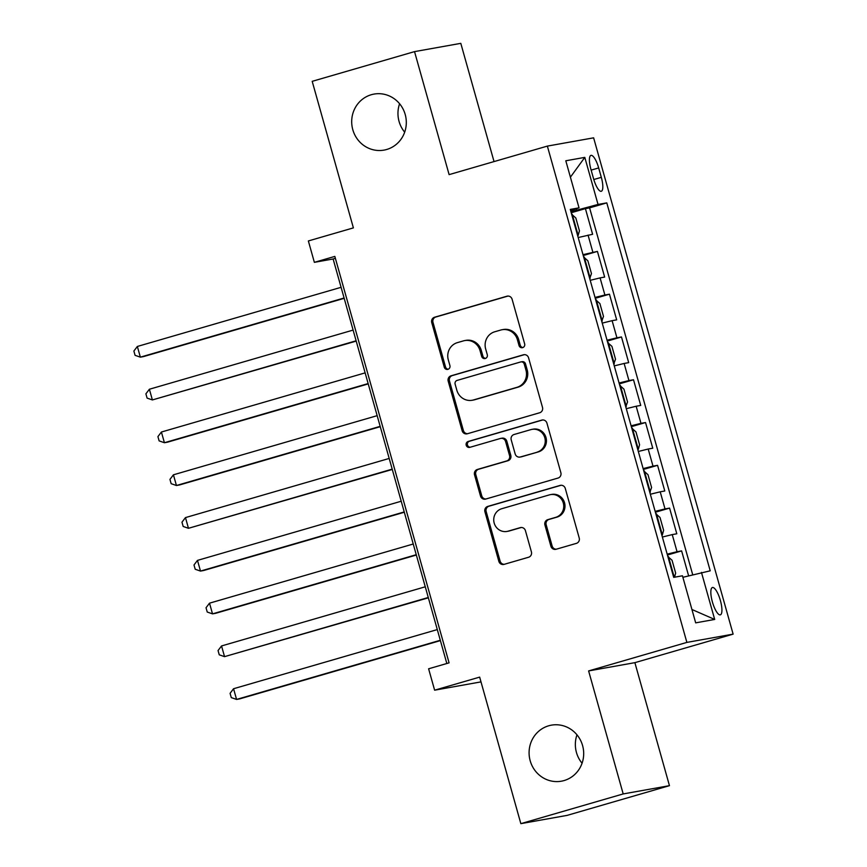 <?xml version="1.0" encoding="UTF-8"?>
<svg xmlns="http://www.w3.org/2000/svg" width="867" height="867" viewBox="0 0 867 867"><rect width="100%" height="100%" fill="white"/><g stroke="black" fill="none" stroke-linecap="round" stroke-linejoin="round"><path stroke-width="1.3" d="M522.66 347.634A3.056 2.926 -100.1 0 0 524.654 343.885L512.104 299.256A4.368 4.183 -100.1 0 0 506.913 296.221L434.584 317.224A4.368 4.183 -100.1 0 0 431.744 322.589L444.283 367.218A3.056 2.926 -100.1 0 0 447.925 369.342A3.056 2.926 -100.1 0 0 449.908 365.581L448.293 359.805A13.97 13.384 -100.1 0 1 457.375 342.638L463.401 340.883A13.97 13.384 -100.1 0 1 464.712 340.579A13.97 13.384 -100.1 0 1 480.036 350.593L481.651 356.359A3.056 2.926 -100.1 0 0 485.292 358.483A3.056 2.926 -100.1 0 0 487.287 354.733L485.661 348.957A13.97 13.384 -100.1 0 1 494.743 331.779L500.768 330.034A13.97 13.384 -100.1 0 1 502.091 329.72A13.97 13.384 -100.1 0 1 517.404 339.734L519.03 345.51A3.056 2.926 -100.1 0 0 522.66 347.634M548.692 725.787A28.459 27.267 -100.1 0 0 529.835 759.384A28.459 27.267 -100.1 0 0 561.393 781.189A28.459 27.267 -100.1 0 0 564.081 780.56A28.459 27.267 -100.1 0 0 582.938 746.964A28.459 27.267 -100.1 0 0 551.379 725.159A28.459 27.267 -100.1 0 0 548.692 725.787M576.978 734.826A28.459 27.267 -100.1 0 0 582.06 763.242M371.304 94.72A28.459 27.267 -100.1 0 0 352.446 128.316A28.459 27.267 -100.1 0 0 384.005 150.11A28.459 27.267 -100.1 0 0 386.693 149.482A28.459 27.267 -100.1 0 0 405.561 115.885A28.459 27.267 -100.1 0 0 373.991 94.091A28.459 27.267 -100.1 0 0 371.304 94.72M399.589 103.758A28.459 27.267 -100.1 0 0 404.672 132.174M720.379 600.463A14.23 4.042 73.8 0 0 712.414 587.512A14.23 4.042 73.8 0 0 712.381 601.893A14.23 4.042 73.8 0 0 720.347 614.844A14.23 4.042 73.8 0 0 720.379 600.463M550.892 546.232A4.368 4.183 -100.1 0 0 556.083 549.266L576.382 543.371A4.368 4.183 -100.1 0 0 579.221 538.006L565.284 488.446A4.368 4.183 -100.1 0 0 560.093 485.422L487.763 506.415A4.368 4.183 -100.1 0 0 484.924 511.779L498.85 561.339A4.368 4.183 -100.1 0 0 504.052 564.374L528.567 557.253A4.368 4.183 -100.1 0 0 531.406 551.889L525.435 530.68A4.368 4.183 -100.1 0 0 520.243 527.645L508.084 531.178A11.672 11.184 -100.1 0 1 494.038 522.498A11.672 11.184 -100.1 0 1 501.765 508.712L549.385 494.884A11.672 11.184 -100.1 0 1 563.442 503.575A11.672 11.184 -100.1 0 1 555.704 517.35L547.771 519.658A4.368 4.183 -100.1 0 0 544.931 525.023L550.892 546.232L552.138 546.004A4.368 4.183 -100.1 0 0 556.311 549.201M494.038 161.587L460.8 43.35L414.534 51.619L312.196 81.335L353.389 227.88L308.359 240.95L314.363 262.343L334.835 256.404L449.084 662.854L428.612 668.793L434.627 690.186L481.001 681.885M623.189 793.934L669.454 785.665L634.882 662.659L588.617 670.928L623.189 793.934L520.85 823.65L479.657 677.116L434.627 690.186M588.617 670.928L686.87 642.404L547.359 146.1L593.624 137.831L733.124 634.135L686.87 642.404M414.534 51.619L449.117 174.625L547.359 146.1M539.664 412.768A4.368 4.183 -100.1 0 0 542.504 407.403L528.577 357.843A4.368 4.183 -100.1 0 0 523.375 354.809L451.046 375.812A4.368 4.183 -100.1 0 0 448.206 381.177L462.144 430.736A4.368 4.183 -100.1 0 0 467.335 433.76L539.664 412.768M546.936 423.15L560.862 472.699A4.368 4.183 -100.1 0 1 558.023 478.064L485.693 499.067A4.368 4.183 -100.1 0 1 480.502 496.032L474.531 474.823A4.368 4.183 -100.1 0 1 477.37 469.459L506.707 460.941A4.368 4.183 -100.1 0 0 509.547 455.576L505.591 441.509A4.368 4.183 -100.1 0 0 500.389 438.474L469.849 447.339A3.056 2.926 -100.1 0 1 466.175 445.074A3.056 2.926 -100.1 0 1 468.202 441.466L541.734 420.116A4.368 4.183 -100.1 0 1 546.936 423.15M669.454 785.665L567.116 815.381L520.85 823.65M688.615 575.786L681.614 550.892L667.427 555.021M667.178 554.143L677.051 551.715L672.239 534.603L676.802 533.779L669.584 508.105L655.398 512.234M655.149 511.357L665.022 508.929L660.21 491.817L664.783 490.993L657.565 465.33L643.368 469.448M643.13 468.581L653.003 466.143L648.191 449.03L652.753 448.217L645.536 422.543L631.349 426.662M631.1 425.795L640.973 423.356L636.161 406.244L640.724 405.431L633.506 379.757L619.32 383.875M619.071 383.008L628.943 380.57L624.132 363.457L628.694 362.644L621.487 336.97L607.29 341.089M607.052 340.222L616.925 337.794L612.113 320.671L616.675 319.858L609.458 294.184L595.261 298.313M595.022 297.435L604.895 295.008L600.083 277.895L604.646 277.072L597.428 251.408L582.992 254.66M583.242 255.527L597.428 251.408M590.915 169.314L593.57 178.732A13.785 3.912 73.8 0 0 601.286 191.271A13.785 3.912 73.8 0 0 601.319 177.345L598.674 167.927A13.785 3.912 73.8 0 0 590.947 155.388A13.785 3.912 73.8 0 0 590.915 169.314M682.882 577.303L710.214 570.822L606.792 202.878L598.035 204.439L570.941 211.754M701.457 572.393L714.69 619.45L695.681 622.853L682.459 575.786L673.702 577.357L570.28 209.413L579.026 207.842L565.804 160.774L584.802 157.382L598.035 204.439M692.7 574.702L589.593 207.874L585.409 208.622L592.616 234.285L578.181 237.536M604.895 295.008L609.458 294.184M616.925 337.794L621.487 336.97M628.943 380.57L633.506 379.757M640.973 423.356L645.536 422.543M653.003 466.143L657.565 465.33M665.022 508.929L669.584 508.105M677.051 551.715L681.614 550.892M576.663 210.096L576.284 208.774M634.882 662.659L733.124 634.135M314.363 262.343L333.123 258.984L446.83 663.504M335.377 258.333L333.123 258.984M571.212 212.74L585.409 208.622M589.593 207.874L606.792 202.878M570.638 210.692L579.026 207.842M600.083 277.895L590.21 280.323M612.113 320.671L602.24 323.109M624.132 363.457L614.259 365.896M636.161 406.244L626.288 408.682M648.191 449.03L638.318 451.469M660.21 491.817L650.337 494.244M672.239 534.603L662.366 537.031M570.41 177.171L584.802 157.382M714.69 619.45L691.931 609.49M522.985 347.515A3.056 2.926 -100.1 0 1 520.276 345.294L518.65 339.517A13.97 13.384 -100.1 0 0 503.337 329.503L502.091 329.72M464.712 340.579L465.969 340.352A13.97 13.384 -100.1 0 1 481.283 350.366L482.908 356.142A3.056 2.926 -100.1 0 0 485.618 358.374M507.932 296.07L435.83 317.008A4.368 4.183 -100.1 0 0 432.991 322.372L445.54 366.99A3.056 2.926 -100.1 0 0 448.25 369.223M524.405 354.657L452.303 375.584A4.368 4.183 -100.1 0 0 449.464 380.949L463.39 430.509A4.368 4.183 -100.1 0 0 467.562 433.695M524.253 364.097A3.056 2.926 -100.1 0 0 520.612 361.973L457.126 380.407A3.056 2.926 -100.1 0 0 455.132 384.168L456.844 390.248A13.97 13.384 -100.1 0 0 472.168 400.261A13.97 13.384 -100.1 0 0 473.48 399.958L516.884 387.354A13.97 13.384 -100.1 0 0 525.966 370.187L524.253 364.097L525.5 363.869A3.056 2.926 -100.1 0 0 522.151 361.68L520.894 361.907M472.168 400.261L473.415 400.045A13.97 13.384 -100.1 0 0 474.737 399.73L473.48 399.958M525.5 363.869L527.212 369.96A13.97 13.384 -100.1 0 1 518.13 387.137L474.737 399.73M500.801 438.377L502.058 438.16A4.368 4.183 -100.1 0 1 506.837 441.281L510.793 455.359A4.368 4.183 -100.1 0 1 507.954 460.724L478.627 469.242A4.368 4.183 -100.1 0 0 475.788 474.607L481.749 495.816A4.368 4.183 -100.1 0 0 485.921 499.002M542.753 419.953L469.448 441.238A3.056 2.926 -100.1 0 0 470.239 447.231M537.15 452.108A11.672 11.184 -100.1 0 0 531.926 429.382A11.672 11.184 -100.1 0 0 530.832 429.642L514.055 434.508A4.368 4.183 -100.1 0 0 511.216 439.872L515.171 453.95A4.368 4.183 -100.1 0 0 520.373 456.974L538.396 451.88A11.672 11.184 -100.1 0 0 546.134 438.106A11.672 11.184 -100.1 0 0 533.183 429.154L531.926 429.382M519.962 457.072L521.208 456.855A4.368 4.183 -100.1 0 0 521.62 456.757L520.373 456.974M538.396 451.88L521.62 456.757M550.491 494.623L551.737 494.407A11.672 11.184 -100.1 0 1 564.688 503.348A11.672 11.184 -100.1 0 1 556.95 517.133L549.017 519.431A4.368 4.183 -100.1 0 0 546.177 524.795L552.138 546.004M506.978 531.438L508.235 531.211A11.672 11.184 -100.1 0 0 509.341 530.951L508.084 531.178M521.262 527.494L509.341 530.951M561.112 485.26L489.01 506.198A4.368 4.183 -100.1 0 0 486.17 511.563L500.107 561.112A4.368 4.183 -100.1 0 0 504.28 564.309M578.137 235.542L579.438 230.817L575.829 217.985L571.635 214.257M341.089 287.313L137.354 346.464L140.356 357.161L143.489 356.597L344.177 298.324M575.135 226.699L574.149 223.198M137.354 346.464L133.876 351.048L135.079 355.329L140.356 357.161L344.091 297.999M589.69 278.47L591.467 273.604L587.859 260.772L583.664 257.033M353.107 330.089L149.384 389.24L152.386 399.936L356.207 341.11M587.165 269.485L586.179 265.985M149.384 389.24L145.894 393.835L147.097 398.105L152.386 399.936L356.12 340.785M601.72 321.256L603.497 316.39L599.888 303.558L595.694 299.819M365.137 372.875L161.403 432.026L164.416 442.723L167.537 442.17L368.237 383.897M599.195 312.272L598.208 308.76M161.403 432.026L157.924 436.61L159.127 440.891L164.416 442.723L368.139 383.572M613.738 364.042L615.516 359.176L611.907 346.334L607.713 342.606M377.167 415.661L173.433 474.813L176.435 485.509L179.567 484.946L380.255 426.683M611.213 355.058L610.227 351.547M173.433 474.813L169.954 479.397L171.157 483.678L176.435 485.509L380.169 426.358M625.768 406.818L627.545 401.963L623.937 389.12L619.742 385.392M389.185 458.448L185.462 517.599L188.464 528.296L392.285 469.459M623.243 397.845L622.257 394.333M185.462 517.599L181.972 522.183L183.175 526.464L188.464 528.296L392.198 469.145M638.275 449.464L639.575 444.738L635.966 431.907L631.772 428.179M401.215 501.234L197.481 560.385L200.494 571.082L203.615 570.519L404.315 512.245M635.273 440.62L634.286 437.12M197.481 560.385L194.002 564.97L195.205 569.251L200.494 571.082L404.217 511.931M649.817 492.391L651.594 487.525L647.985 474.693L643.791 470.954M413.245 544.01L209.511 603.172L212.513 613.869L215.645 613.305L416.333 555.032M647.291 483.407L646.305 479.906M209.511 603.172L206.032 607.756L207.235 612.037L212.513 613.869L416.247 554.707M662.323 535.037L663.623 530.311L660.015 517.48L655.82 513.741M425.263 586.796L221.54 645.948L224.542 656.644L428.363 597.818M659.321 526.193L658.335 522.682M221.54 645.948L218.05 650.543L219.253 654.813L224.542 656.644L428.276 597.493M674.526 577.205L675.653 573.098L672.044 560.255L667.85 556.527M437.293 629.583L233.559 688.734L236.572 699.431L239.693 698.878L440.393 640.605M671.351 568.98L670.364 565.468M233.559 688.734L230.08 693.318L231.283 697.599L236.572 699.431L440.295 640.279M592.865 252.221L588.054 235.109M591.142 170.116L598.674 167.927M593.797 179.523L601.319 177.345M518.65 339.517L517.404 339.734M482.908 356.142L481.651 356.359M481.283 350.366L480.036 350.593M445.54 366.99L444.283 367.218M432.991 322.372L431.744 322.589M435.83 317.008L434.584 317.224M507.748 296.08L506.913 296.221M520.276 345.294L519.03 345.51M463.39 430.509L462.144 430.736M449.464 380.949L448.206 381.177M452.303 375.584L451.046 375.812M524.21 354.657L523.375 354.809M518.13 387.137L516.884 387.354M527.212 369.96L525.966 370.187M481.749 495.816L480.502 496.032M475.788 474.607L474.531 474.823M478.627 469.242L477.37 469.459M507.954 460.724L506.707 460.941M510.793 455.359L509.547 455.576M506.837 441.281L505.591 441.509M469.448 441.238L468.202 441.466M542.569 419.964L541.734 420.116M546.177 524.795L544.931 525.023M549.017 519.431L547.771 519.658M556.95 517.133L555.704 517.35M521.078 527.504L520.243 527.645M500.107 561.112L498.85 561.339M486.17 511.563L484.924 511.779M489.01 506.198L487.763 506.415M560.916 485.271L560.093 485.422M578.181 235.423L572.22 214.247M590.199 278.209L584.25 257.033M602.229 320.996L596.279 299.819M614.259 363.782L608.298 342.606M626.277 406.569L620.328 385.392M638.307 449.344L632.357 428.168M650.337 492.131L644.376 470.954M662.355 534.917L656.406 513.741M674.255 577.259L668.435 556.527"/></g></svg>
